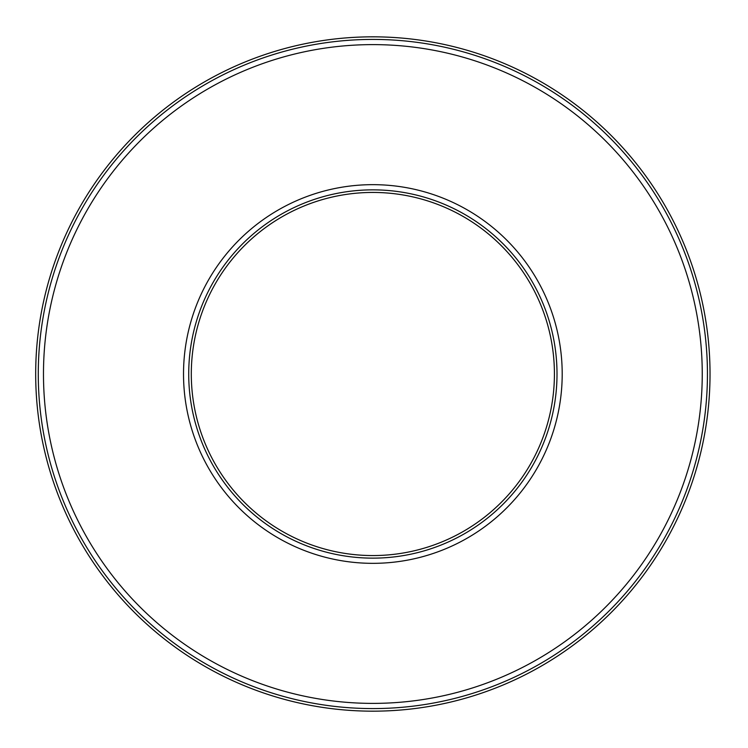 <?xml version="1.0" encoding="UTF-8"?>
<svg xmlns="http://www.w3.org/2000/svg" width="748" height="748" viewBox="0 0 748 748"><rect width="100%" height="100%" fill="white"/><g stroke="black" fill="none" stroke-linecap="round" stroke-linejoin="round"><path stroke-width="1.12" d="M707.44 374A334.58 334.58 0 0 1 205.569 663.756A334.58 334.58 0 0 1 205.569 84.243A334.58 334.58 0 0 1 707.44 374M702.25 374A329.391 329.391 0 0 1 208.168 659.259A329.391 329.391 0 0 1 208.168 88.741A329.391 329.391 0 0 1 702.25 374M562.197 374A189.338 189.338 0 0 0 278.191 210.029A189.338 189.338 0 0 0 278.191 537.971A189.338 189.338 0 0 0 562.197 374M557.008 374A184.148 184.148 0 0 0 280.79 214.526A184.148 184.148 0 0 0 280.79 533.474A184.148 184.148 0 0 0 557.008 374M710.03 374A337.17 337.17 0 0 0 204.279 82A337.17 337.17 0 0 0 204.279 666A337.17 337.17 0 0 0 710.03 374M554.418 374A181.549 181.549 0 0 1 282.08 531.23A181.549 181.549 0 0 1 282.08 216.77A181.549 181.549 0 0 1 554.418 374"/></g></svg>
